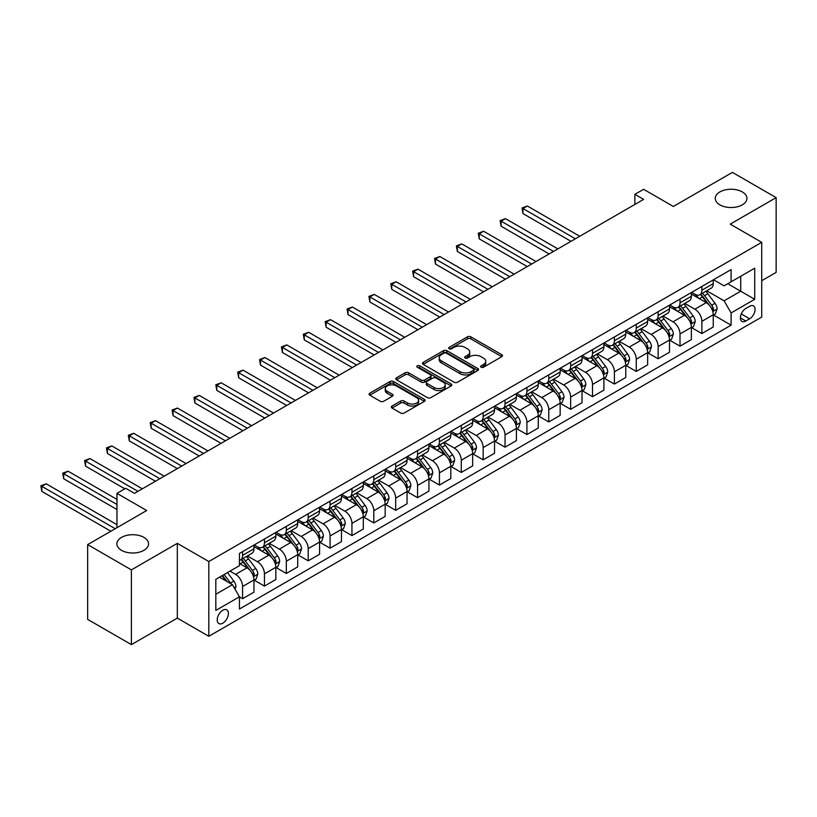 <?xml version="1.0" encoding="UTF-8"?>
<svg xmlns="http://www.w3.org/2000/svg" width="817" height="817" viewBox="0 0 817 817"><rect width="100%" height="100%" fill="white"/><g stroke="black" fill="none" stroke-linecap="round" stroke-linejoin="round"><path stroke-width="1.23" d="M481.121 367.211A1.695 0.98 0 0 0 483.521 367.211L501.771 356.682A2.431 1.399 0 0 0 502.475 355.691A2.431 1.399 0 0 0 501.771 354.69L470.858 336.849A2.431 1.399 0 0 0 467.416 336.849L449.176 347.378A1.695 0.98 0 0 0 448.676 348.073A1.695 0.98 0 0 0 449.176 348.767A1.695 0.98 0 0 0 451.576 348.767L453.935 347.409A7.772 4.483 0 0 1 464.934 347.409L467.508 348.89A7.772 4.483 0 0 1 469.785 352.066A7.772 4.483 0 0 1 467.508 355.242L465.149 356.6A1.695 0.98 0 0 0 464.648 357.295A1.695 0.98 0 0 0 465.149 357.989A1.695 0.98 0 0 0 467.549 357.989L469.908 356.631A7.772 4.483 0 0 1 480.907 356.631L483.48 358.112A7.772 4.483 0 0 1 485.758 361.288A7.772 4.483 0 0 1 483.48 364.464L481.121 365.822A1.695 0.98 0 0 0 480.621 366.516A1.695 0.98 0 0 0 481.121 367.211L481.121 365.822M143.904 537.392A15.84 9.14 0 0 0 126.645 535.411A15.84 9.14 0 0 0 116.872 543.856A15.84 9.14 0 0 0 121.508 550.331A15.84 9.14 0 0 0 138.767 552.312A15.84 9.14 0 0 0 148.541 543.856A15.84 9.14 0 0 0 143.904 537.392M742.296 191.924A15.84 9.14 0 0 0 725.036 189.942A15.84 9.14 0 0 0 715.263 198.388A15.84 9.14 0 0 0 719.9 204.853A15.84 9.14 0 0 0 737.159 206.834A15.84 9.14 0 0 0 746.932 198.388A15.84 9.14 0 0 0 742.296 191.924M222.816 623.157A7.915 4.575 120 0 0 227.984 616.181A7.915 4.575 120 0 0 226.779 609.839A7.915 4.575 120 0 0 222.816 610.228A7.915 4.575 120 0 0 217.639 617.203A7.915 4.575 120 0 0 218.854 623.555A7.915 4.575 120 0 0 222.816 623.157M392.027 406.059A2.431 1.399 0 0 0 391.312 407.05A2.431 1.399 0 0 0 392.027 408.04L400.698 413.045A2.431 1.399 0 0 0 404.129 413.045L424.401 401.351A2.431 1.399 0 0 0 425.106 400.35A2.431 1.399 0 0 0 424.401 399.36L393.488 381.519A2.431 1.399 0 0 0 390.046 381.519L369.784 393.212A2.431 1.399 0 0 0 369.07 394.213A2.431 1.399 0 0 0 369.784 395.203L380.262 401.249A2.431 1.399 0 0 0 383.694 401.249L392.364 396.245A2.431 1.399 0 0 0 393.079 395.244A2.431 1.399 0 0 0 392.364 394.254L387.176 391.261A6.495 3.748 0 0 1 385.267 388.606A6.495 3.748 0 0 1 389.28 385.144A6.495 3.748 0 0 1 396.357 385.951L416.711 397.705A6.495 3.748 0 0 1 418.621 400.35A6.495 3.748 0 0 1 414.607 403.823A6.495 3.748 0 0 1 407.53 403.006L404.129 401.045A2.431 1.399 0 0 0 400.698 401.045L392.027 406.059L392.027 408.04M761.72 280.711L776.15 272.378L776.15 197.632L732.41 172.377L673.361 206.466L643.612 189.299L634.86 194.344L643.612 199.399L134.458 493.356L125.706 488.3L116.964 493.356L116.964 527.7M131.394 569.878L131.394 644.623L177.32 618.112L177.32 543.356L131.394 569.878L87.654 544.622L146.703 510.523L116.964 493.356M177.32 543.356L208.815 561.534L761.72 242.332L761.72 317.078L208.815 636.29L208.815 561.534M776.15 197.632L730.224 224.144L761.72 242.332M454.109 382.213A2.431 1.399 0 0 0 457.54 382.213L477.812 370.51A2.431 1.399 0 0 0 478.527 369.519A2.431 1.399 0 0 0 477.812 368.528L446.899 350.677A2.431 1.399 0 0 0 443.457 350.677L423.196 362.38A2.431 1.399 0 0 0 422.481 363.371A2.431 1.399 0 0 0 423.196 364.362L454.109 382.213M417.947 367.579A1.695 0.98 0 0 1 419.672 367.824L451.076 385.951L430.835 397.624A2.431 1.399 0 0 1 427.403 397.624L396.49 379.782L405.161 374.809L405.161 372.787L396.49 377.801A2.431 1.399 0 0 0 395.775 378.792A2.431 1.399 0 0 0 396.49 379.782L396.49 377.801M405.161 374.809A2.431 1.399 0 0 1 408.602 374.809L408.602 372.787A2.431 1.399 0 0 0 405.161 372.787M408.602 372.787L421.133 380.028A2.431 1.399 0 0 0 424.574 380.028L430.324 376.708A2.431 1.399 0 0 0 431.039 375.718A2.431 1.399 0 0 0 430.324 374.727L417.273 367.19A1.695 0.98 0 0 1 416.772 366.496A1.695 0.98 0 0 1 417.824 365.587A1.695 0.98 0 0 1 419.672 365.802L451.107 383.949A2.431 1.399 0 0 1 451.811 384.94A2.431 1.399 0 0 1 451.107 385.93L451.107 383.949M131.394 644.623L87.654 619.368L87.654 544.622M749.638 306.273L745.788 308.489A7.67 4.432 120 0 0 740.784 315.25A7.67 4.432 120 0 0 741.959 321.398A7.67 4.432 120 0 0 745.788 321.02L749.638 318.793A7.67 4.432 120 0 0 754.653 312.043A7.67 4.432 120 0 0 753.478 305.895A7.67 4.432 120 0 0 749.638 306.273M713.507 279.751L724.097 285.868L731.092 281.824L731.092 269.6L239.442 553.456L239.442 565.681L215.821 579.314L215.821 610.432L239.442 596.798L239.442 609.022L731.092 325.166L731.092 312.942L724.097 300.819L706.695 290.77M731.092 281.824L754.714 268.19L754.714 299.298L731.092 312.942M177.32 618.112L208.815 636.29M634.86 194.344L634.86 204.444M727.773 283.744L740.723 291.22L740.723 276.269L754.714 268.19M724.097 300.819L740.723 291.22L754.714 299.298M215.821 594.265L232.436 584.676L219.487 577.2M239.442 596.9L242.588 598.718L242.588 586.494A9.896 5.719 -120 0 0 235.592 574.371L229.985 571.134M242.588 598.718L253.964 592.151L253.964 579.927A9.896 5.719 -120 0 0 246.959 567.805L239.442 563.454M254.22 580.182L264.463 586.085L264.463 573.861A9.896 5.719 -120 0 0 257.457 561.739L247.408 555.938M264.463 586.085L275.829 579.519L275.829 567.294A9.896 5.719 -120 0 0 268.834 555.172L253.964 546.593M276.095 567.549L286.328 573.463L286.328 561.238A9.896 5.719 -120 0 0 279.332 549.116L269.283 543.315M286.328 573.463L297.705 566.896L297.705 554.672A9.896 5.719 -120 0 0 290.699 542.549L275.829 533.961M297.96 554.927L308.203 560.83L308.203 548.605A9.896 5.719 -120 0 0 301.197 536.483L291.148 530.682M308.203 560.83L319.57 554.263L319.57 542.049A9.896 5.719 -120 0 0 312.574 529.927L297.705 521.338M319.835 542.294L330.068 548.207L330.068 535.983A9.896 5.719 -120 0 0 323.072 523.86L313.023 518.06M330.068 548.207L341.445 541.64L341.445 529.416A9.896 5.719 -120 0 0 334.449 517.294L319.57 508.705M341.71 529.671L351.943 535.574L351.943 523.36A9.896 5.719 -120 0 0 344.948 511.238L334.899 505.437M351.943 535.574L363.31 529.018L363.31 516.793A9.896 5.719 -120 0 0 356.314 504.671L341.445 496.082M363.575 517.038L373.808 522.951L373.808 510.727A9.896 5.719 -120 0 0 366.813 498.605L356.763 492.804M373.808 522.951L385.185 516.385L385.185 504.16A9.896 5.719 -120 0 0 378.189 492.038L363.31 483.45M385.45 504.416L395.683 510.329L395.683 498.104A9.896 5.719 -120 0 0 388.688 485.982L378.639 480.182M395.683 510.329L407.06 503.762L407.06 491.538A9.896 5.719 -120 0 0 400.054 479.416L385.185 470.827M407.315 491.793L417.558 497.696L417.558 485.472A9.896 5.719 -120 0 0 410.553 473.349L400.504 467.549M417.558 497.696L428.925 491.129L428.925 478.905A9.896 5.719 -120 0 0 421.929 466.783L407.06 458.204M429.191 479.16L439.423 485.073L439.423 472.849A9.896 5.719 -120 0 0 432.428 460.727L422.379 454.926M439.423 485.073L450.8 478.507L450.8 466.282A9.896 5.719 -120 0 0 443.805 454.16L428.925 445.571M451.066 466.538L461.299 472.44L461.299 460.216A9.896 5.719 -120 0 0 454.293 448.094L444.244 442.293M461.299 472.44L472.665 465.874L472.665 453.66A9.896 5.719 -120 0 0 465.67 441.537L450.8 432.949M472.931 453.905L483.164 459.818L483.164 447.593A9.896 5.719 -120 0 0 476.168 435.471L466.119 429.671M483.164 459.818L494.54 453.251L494.54 441.027A9.896 5.719 -120 0 0 487.545 428.905L472.665 420.316M494.806 441.282L505.039 447.185L505.039 434.971A9.896 5.719 -120 0 0 498.043 422.849L487.994 417.048M505.039 447.185L516.415 440.629L516.415 428.404A9.896 5.719 -120 0 0 509.41 416.282L494.54 407.693M516.671 428.649L526.914 434.562L526.914 422.338A9.896 5.719 -120 0 0 519.908 410.216L509.859 404.415M526.914 434.562L538.28 427.996L538.28 415.771A9.896 5.719 -120 0 0 531.285 403.649L516.415 395.06M538.546 416.027L548.779 421.94L548.779 409.715A9.896 5.719 -120 0 0 541.783 397.593L531.734 391.792M548.779 421.94L560.156 415.373L560.156 403.149A9.896 5.719 -120 0 0 553.15 391.026L538.28 382.438M560.411 403.404L570.654 409.307L570.654 397.082A9.896 5.719 -120 0 0 563.648 384.96L553.599 379.159M570.654 409.307L582.021 402.74L582.021 390.516A9.896 5.719 -120 0 0 575.025 378.394L560.156 369.815M582.286 390.771L592.519 396.684L592.519 384.46A9.896 5.719 -120 0 0 585.523 372.338L575.474 366.537M592.519 396.684L603.896 390.118L603.896 377.893A9.896 5.719 -120 0 0 596.9 365.771L582.021 357.182M604.161 378.148L614.394 384.051L614.394 371.827A9.896 5.719 -120 0 0 607.399 359.705L597.35 353.904M614.394 384.051L625.761 377.485L625.761 365.26A9.896 5.719 -120 0 0 618.765 353.138L603.896 344.56M626.026 365.516L636.259 371.429L636.259 359.204A9.896 5.719 -120 0 0 629.264 347.082L619.215 341.281M636.259 371.429L647.636 364.862L647.636 352.638A9.896 5.719 -120 0 0 640.64 340.515L625.761 331.927M647.901 352.893L658.134 358.796L658.134 346.582A9.896 5.719 -120 0 0 651.139 334.459L641.09 328.648M658.134 358.796L669.511 352.239L669.511 340.015A9.896 5.719 -120 0 0 662.505 327.893L647.636 319.304M669.766 340.26L680.01 346.173L680.01 333.949A9.896 5.719 -120 0 0 673.004 321.827L662.955 316.026M680.01 346.173L691.376 339.606L691.376 327.382A9.896 5.719 -120 0 0 684.38 315.26L669.511 306.671M691.642 327.637L701.874 333.55L701.874 321.326A9.896 5.719 -120 0 0 694.879 309.204L684.83 303.403M701.874 333.55L713.251 326.984L713.251 314.759A9.896 5.719 -120 0 0 706.256 302.637L691.376 294.049M691.642 292.384L694.879 294.253A9.896 5.719 -120 0 0 699.822 294.743A9.896 5.719 -120 0 0 701.874 290.209L701.874 286.471M669.766 305.007L673.004 306.875A9.896 5.719 -120 0 0 677.957 307.366A9.896 5.719 -120 0 0 680.01 302.841L680.01 299.104M647.901 317.639L651.139 319.508A9.896 5.719 -120 0 0 656.082 319.998A9.896 5.719 -120 0 0 658.134 315.464L658.134 311.726M626.026 330.262L629.264 332.131A9.896 5.719 -120 0 0 634.217 332.621A9.896 5.719 -120 0 0 636.259 328.087L636.259 324.349M604.161 342.885L607.399 344.754A9.896 5.719 -120 0 0 612.341 345.244A9.896 5.719 -120 0 0 614.394 340.72L614.394 336.982M582.286 355.518L585.523 357.386A9.896 5.719 -120 0 0 590.477 357.877A9.896 5.719 -120 0 0 592.519 353.342L592.519 349.605M560.411 368.14L563.648 370.009A9.896 5.719 -120 0 0 568.601 370.499A9.896 5.719 -120 0 0 570.654 365.975L570.654 362.237M538.546 380.773L541.783 382.642A9.896 5.719 -120 0 0 546.726 383.132A9.896 5.719 -120 0 0 548.779 378.598L548.779 374.86M516.671 393.396L519.908 395.265A9.896 5.719 -120 0 0 524.861 395.755A9.896 5.719 -120 0 0 526.914 391.231L526.914 387.493M494.806 406.029L498.043 407.897A9.896 5.719 -120 0 0 502.986 408.388A9.896 5.719 -120 0 0 505.039 403.853L505.039 400.116M472.931 418.651L476.168 420.52A9.896 5.719 -120 0 0 481.121 421.01A9.896 5.719 -120 0 0 483.164 416.476L483.164 412.738M451.055 431.274L454.293 433.153A9.896 5.719 -120 0 0 459.246 433.643A9.896 5.719 -120 0 0 461.299 429.109L461.299 425.371M429.191 443.907L432.428 445.776A9.896 5.719 -120 0 0 437.371 446.266A9.896 5.719 -120 0 0 439.423 441.731L439.423 437.994M407.315 456.529L410.553 458.398A9.896 5.719 -120 0 0 415.506 458.888A9.896 5.719 -120 0 0 417.558 454.364L417.558 450.627M385.45 469.162L388.688 471.031A9.896 5.719 -120 0 0 393.631 471.521A9.896 5.719 -120 0 0 395.683 466.987L395.683 463.249M363.575 481.785L366.813 483.654A9.896 5.719 -120 0 0 371.766 484.144A9.896 5.719 -120 0 0 373.808 479.62L373.808 475.882M341.71 494.418L344.948 496.287A9.896 5.719 -120 0 0 349.89 496.777A9.896 5.719 -120 0 0 351.943 492.243L351.943 488.505M319.835 507.04L323.072 508.909A9.896 5.719 -120 0 0 328.025 509.399A9.896 5.719 -120 0 0 330.068 504.865L330.068 501.127M297.96 519.673L301.197 521.542A9.896 5.719 -120 0 0 306.15 522.032A9.896 5.719 -120 0 0 308.203 517.498L308.203 513.76M276.095 532.296L279.332 534.165A9.896 5.719 -120 0 0 284.275 534.655A9.896 5.719 -120 0 0 286.328 530.121L286.328 526.383M254.22 544.919L257.457 546.787A9.896 5.719 -120 0 0 262.41 547.278A9.896 5.719 -120 0 0 264.463 542.754L264.463 539.016M713.517 315.005L731.092 325.166M699.822 294.743L711.198 288.176A9.896 5.719 -120 0 0 713.251 283.642L713.251 279.904M677.957 307.366L689.334 300.799A9.896 5.719 -120 0 0 691.376 296.275L691.376 292.537M656.082 319.998L667.458 313.432A9.896 5.719 -120 0 0 669.511 308.897L669.511 305.16M634.217 332.621L645.583 326.054A9.896 5.719 -120 0 0 647.636 321.52L647.636 317.782M612.341 345.244L623.718 338.687A9.896 5.719 -120 0 0 625.761 334.153L625.761 330.415M590.477 357.877L601.843 351.31A9.896 5.719 -120 0 0 603.896 346.776L603.896 343.038M568.601 370.499L579.978 363.933A9.896 5.719 -120 0 0 582.021 359.409L582.021 355.671M546.726 383.132L558.103 376.566A9.896 5.719 -120 0 0 560.156 372.031L560.156 368.293M524.861 395.755L536.228 389.188A9.896 5.719 -120 0 0 538.28 384.664L538.28 380.926M502.986 408.388L514.363 401.821A9.896 5.719 -120 0 0 516.415 397.287L516.415 393.549M481.121 421.01L492.488 414.444A9.896 5.719 -120 0 0 494.54 409.909L494.54 406.172M459.246 433.643L470.623 427.077A9.896 5.719 -120 0 0 472.665 422.542L472.665 418.804M437.371 446.266L448.747 439.699A9.896 5.719 -120 0 0 450.8 435.165L450.8 431.427M415.506 458.888L426.882 452.322A9.896 5.719 -120 0 0 428.925 447.798L428.925 444.06M393.631 471.521L405.007 464.955A9.896 5.719 -120 0 0 407.06 460.42L407.06 456.683M371.766 484.144L383.132 477.577A9.896 5.719 -120 0 0 385.185 473.053L385.185 469.315M349.89 496.777L361.267 490.21A9.896 5.719 -120 0 0 363.31 485.676L363.31 481.938M328.025 509.399L339.392 502.833A9.896 5.719 -120 0 0 341.445 498.299L341.445 494.561M306.15 522.032L317.527 515.466A9.896 5.719 -120 0 0 319.57 510.931L319.57 507.194M284.275 534.655L295.652 528.088A9.896 5.719 -120 0 0 297.705 523.554L297.705 519.816M262.41 547.278L273.777 540.711A9.896 5.719 -120 0 0 275.829 536.187L275.829 532.449M239.442 560.309A9.896 5.719 -120 0 0 240.535 559.911L251.912 553.344A9.896 5.719 -120 0 0 253.964 548.81L253.964 545.072M240.535 559.911A9.896 5.719 -120 0 0 242.588 555.376L242.588 551.638M232.436 584.676L239.442 596.798M481.795 367.456L483.48 366.486A7.772 4.483 0 0 0 485.758 363.31L485.758 361.288M469.785 352.066L469.785 354.088A7.772 4.483 0 0 1 467.508 357.264L465.823 358.234M501.74 356.692L470.858 338.871A2.431 1.399 0 0 0 467.416 338.871L449.85 349.012M477.812 368.528L477.812 370.51L446.899 352.699A2.431 1.399 0 0 0 443.457 352.699L423.226 364.382L423.196 362.38M473.513 370.213A1.695 0.98 0 0 0 474.013 369.519A1.695 0.98 0 0 0 473.513 368.824L446.378 353.158A1.695 0.98 0 0 0 443.978 353.158L441.486 354.598A7.772 4.483 0 0 0 439.209 357.764A7.772 4.483 0 0 0 441.486 360.94L460.032 371.653A7.772 4.483 0 0 0 471.031 371.653L473.513 370.213L473.513 372.235A1.695 0.98 0 0 0 474.013 371.541L474.013 369.519M439.209 357.764L439.209 359.786A7.772 4.483 0 0 0 441.486 362.962L441.486 360.94M473.513 372.235L471.031 373.675A7.772 4.483 0 0 1 460.032 373.675L441.486 362.962M408.602 374.809L421.133 382.05A2.431 1.399 0 0 0 424.574 382.05L430.324 378.731A2.431 1.399 0 0 0 431.039 377.74L431.039 375.718M434.144 387.544A6.495 3.748 0 0 0 441.221 388.351A6.495 3.748 0 0 0 445.234 384.889A6.495 3.748 0 0 0 443.335 382.233L436.166 378.097A2.431 1.399 0 0 0 432.724 378.097L426.974 381.416A2.431 1.399 0 0 0 426.26 382.407A2.431 1.399 0 0 0 426.974 383.398L434.144 387.544L434.144 389.556A6.495 3.748 0 0 0 441.221 390.373A6.495 3.748 0 0 0 445.234 386.911L445.234 384.889M426.26 382.407L426.26 384.429A2.431 1.399 0 0 0 426.974 385.42L426.974 383.398M434.144 389.556L426.974 385.42M418.621 400.35L418.621 402.373A6.495 3.748 0 0 1 414.607 405.845A6.495 3.748 0 0 1 407.53 405.028L404.129 403.067A2.431 1.399 0 0 0 400.698 403.067L392.058 408.061M385.267 388.606L385.267 390.628A6.495 3.748 0 0 0 387.176 393.283L387.176 391.261M392.334 396.255L387.176 393.283M424.401 399.36L424.401 401.351L393.488 383.541A2.431 1.399 0 0 0 390.046 383.541L369.815 395.214L369.784 393.212M713.251 315.158L715.345 313.953L717.101 308.897A6.556 3.789 -120 0 0 715.008 303.311L707.859 293.773A18.934 10.927 -120 0 0 705.786 291.301M698.678 298.266A18.934 10.927 -120 0 0 694.807 294.212M712.649 311.144L713.558 309.173A6.556 3.789 -120 0 0 711.678 305.231L704.53 295.693A18.934 10.927 -120 0 0 702.467 293.221M700.7 294.232A15.717 9.069 60 0 1 703.284 297.163L709.33 305.241M579.753 236.266L527.343 206.017L522.972 208.539L522.972 213.584L571.001 241.321M700.363 294.426A18.934 10.927 60 0 1 702.436 296.898L707.185 303.25M522.972 213.584L522.012 207.988L575.372 238.789M522.012 207.988L527.343 206.017M691.376 327.791L693.48 326.575L695.226 321.52A6.556 3.789 -120 0 0 693.133 315.944L685.984 306.395A18.934 10.927 -120 0 0 683.921 303.924M676.813 310.889A18.934 10.927 -120 0 0 672.932 306.835M690.784 323.767L691.682 321.806A6.556 3.789 -120 0 0 689.814 317.864L682.665 308.315A18.934 10.927 -120 0 0 680.592 305.844M678.835 306.865A15.717 9.069 60 0 1 681.409 309.796L687.465 317.864M557.878 248.889L505.478 218.639L501.097 221.162L501.097 226.217L549.126 253.944M678.498 307.059A18.934 10.927 60 0 1 680.561 309.531L685.31 315.873M501.097 226.217L500.137 220.61L553.507 251.422M500.137 220.61L505.478 218.639M669.511 340.413L671.605 339.198L673.351 334.153A6.556 3.789 -120 0 0 671.268 328.567L664.119 319.028A18.934 10.927 -120 0 0 662.046 316.547M654.938 323.522A18.934 10.927 -120 0 0 651.067 319.467M668.909 336.4L669.817 334.429A6.556 3.789 -120 0 0 667.938 330.487L660.79 320.948A18.934 10.927 -120 0 0 658.727 318.467M656.96 319.488A15.717 9.069 60 0 1 659.544 322.419L665.589 330.497M536.003 261.522L483.603 231.262L479.232 233.795L479.232 238.84L527.261 266.577M656.623 319.682A18.934 10.927 60 0 1 658.686 322.153L663.445 328.505M479.232 238.84L478.272 233.233L531.632 264.044M478.272 233.233L483.603 231.262M647.636 353.046L649.74 351.831L651.486 346.776A6.556 3.789 -120 0 0 649.392 341.2L642.244 331.651A18.934 10.927 -120 0 0 640.181 329.18M633.073 336.144A18.934 10.927 -120 0 0 629.192 332.09M647.044 349.022L647.942 347.062A6.556 3.789 -120 0 0 646.063 343.12L638.914 333.571A18.934 10.927 -120 0 0 636.851 331.099M635.095 332.111A15.717 9.069 60 0 1 637.668 335.052L643.725 343.12M514.138 274.144L461.738 243.895L457.357 246.417L457.357 251.473L505.386 279.2M634.758 332.315A18.934 10.927 60 0 1 636.821 334.786L641.57 341.128M457.357 251.473L456.397 245.866L509.757 276.677M456.397 245.866L461.738 243.895M625.761 365.669L627.864 364.453L629.611 359.409A6.556 3.789 -120 0 0 627.517 353.822L620.369 344.284A18.934 10.927 -120 0 0 618.306 341.802M611.198 348.777A18.934 10.927 -120 0 0 607.317 344.713M625.168 361.655L626.077 359.684A6.556 3.789 -120 0 0 624.198 355.742L617.049 346.194A18.934 10.927 -120 0 0 614.987 343.722M613.22 344.743A15.717 9.069 60 0 1 615.804 347.674L621.849 355.752M492.263 286.777L439.863 256.518L435.492 259.05L435.492 264.095L483.521 291.822M612.883 344.937A18.934 10.927 60 0 1 614.946 347.409L619.705 353.751M435.492 264.095L434.521 258.489L487.892 289.3M434.521 258.489L439.863 256.518M603.896 378.291L605.989 377.086L607.746 372.031A6.556 3.789 -120 0 0 605.652 366.445L598.504 356.906A18.934 10.927 -120 0 0 596.441 354.435M589.323 361.4A18.934 10.927 -120 0 0 585.452 357.346M603.293 374.278L604.202 372.317A6.556 3.789 -120 0 0 602.323 368.365L595.174 358.826A18.934 10.927 -120 0 0 593.111 356.355M591.355 357.366A15.717 9.069 60 0 1 593.928 360.297L599.984 368.375M470.398 299.4L417.987 269.15L413.616 271.673L413.616 276.728L461.646 304.455M591.008 357.56A18.934 10.927 60 0 1 593.081 360.042L597.83 366.384M413.616 276.728L412.656 271.121L466.017 301.933M412.656 271.121L417.987 269.15M582.021 390.924L584.124 389.709L585.871 384.664A6.556 3.789 -120 0 0 583.777 379.078L576.628 369.529A18.934 10.927 -120 0 0 574.565 367.058M567.458 374.023A18.934 10.927 -120 0 0 563.577 369.968M581.428 386.911L582.337 384.94A6.556 3.789 -120 0 0 580.458 380.998L573.309 371.449A18.934 10.927 -120 0 0 571.236 368.978M569.48 369.999A15.717 9.069 60 0 1 572.063 372.93L578.109 381.008M448.523 312.033L396.122 281.773L391.752 284.296L391.752 289.351L439.771 317.078M569.143 370.193A18.934 10.927 60 0 1 571.206 372.664L575.965 379.006M391.752 289.351L390.781 283.744L444.152 314.555M390.781 283.744L396.122 281.773M560.156 403.547L562.249 402.342L564.006 397.287A6.556 3.789 -120 0 0 561.912 391.7L554.763 382.162A18.934 10.927 -120 0 0 552.69 379.691M545.582 386.655A18.934 10.927 -120 0 0 541.712 382.601M559.553 399.533L560.462 397.562A6.556 3.789 -120 0 0 558.583 393.62L551.434 384.082A18.934 10.927 -120 0 0 549.371 381.61M547.604 382.622A15.717 9.069 60 0 1 550.188 385.553L556.234 393.631M426.648 324.655L374.247 294.406L369.876 296.928L369.876 301.984L417.906 329.711M547.267 382.816A18.934 10.927 60 0 1 549.341 385.287L554.089 391.639M369.876 301.984L368.916 296.377L422.277 327.178M368.916 296.377L374.247 294.406M538.28 416.18L540.384 414.965L542.131 409.909A6.556 3.789 -120 0 0 540.037 404.333L532.888 394.785A18.934 10.927 -120 0 0 530.825 392.313M523.717 399.278A18.934 10.927 -120 0 0 519.837 395.224M537.688 412.166L538.587 410.195A6.556 3.789 -120 0 0 536.718 406.253L529.569 396.705A18.934 10.927 -120 0 0 527.496 394.233M525.739 395.254A15.717 9.069 60 0 1 528.313 398.185L534.369 406.253M404.783 337.288L352.382 307.029L348.001 309.551L348.001 314.606L396.031 342.333M525.402 395.448A18.934 10.927 60 0 1 527.465 397.92L532.214 404.262M348.001 314.606L347.041 309L400.412 339.811M347.041 309L352.382 307.029M516.415 428.802L518.509 427.597L520.255 422.542A6.556 3.789 -120 0 0 518.172 416.956L511.013 407.417A18.934 10.927 -120 0 0 508.95 404.936M501.842 411.911A18.934 10.927 -120 0 0 497.972 407.857M515.813 424.789L516.722 422.818A6.556 3.789 -120 0 0 514.843 418.876L507.694 409.337A18.934 10.927 -120 0 0 505.631 406.856M503.864 407.877A15.717 9.069 60 0 1 506.448 410.808L512.494 418.886M382.907 349.911L330.507 319.661L326.136 322.184L326.136 327.229L374.166 354.966M503.527 408.071A18.934 10.927 60 0 1 505.59 410.543L510.349 416.895M326.136 327.229L325.176 321.622L378.537 352.433M325.176 321.622L330.507 319.661M494.54 441.435L496.644 440.22L498.39 435.165A6.556 3.789 -120 0 0 496.297 429.589L489.148 420.04A18.934 10.927 -120 0 0 487.085 417.569M479.967 424.534A18.934 10.927 -120 0 0 476.097 420.479M493.938 437.412L494.847 435.451A6.556 3.789 -120 0 0 492.968 431.509L485.819 421.96A18.934 10.927 -120 0 0 483.756 419.489M481.999 420.5A15.717 9.069 60 0 1 484.573 423.441L490.629 431.509M361.043 362.534L308.642 332.284L304.261 334.807L304.261 339.862L352.29 367.589M481.662 420.704A18.934 10.927 60 0 1 483.725 423.175L488.474 429.517M304.261 339.862L303.301 334.255L356.661 365.066M303.301 334.255L308.642 332.284M472.665 454.058L474.769 452.843L476.515 447.798A6.556 3.789 -120 0 0 474.422 442.211L467.273 432.673A18.934 10.927 -120 0 0 465.21 430.191M458.102 437.166A18.934 10.927 -120 0 0 454.221 433.102M472.073 450.044L472.982 448.073A6.556 3.789 -120 0 0 471.103 444.131L463.954 434.583A18.934 10.927 -120 0 0 461.891 432.111M460.124 433.133A15.717 9.069 60 0 1 462.708 436.064L468.754 444.142M339.167 375.166L286.767 344.907L282.396 347.439L282.396 352.484L330.415 380.211M459.787 433.327A18.934 10.927 60 0 1 461.85 435.798L466.609 442.14M282.396 352.484L281.426 346.878L334.796 377.689M281.426 346.878L286.767 344.907M450.8 466.691L452.894 465.476L454.65 460.42A6.556 3.789 -120 0 0 452.557 454.834L445.408 445.296A18.934 10.927 -120 0 0 443.335 442.824M436.227 449.789A18.934 10.927 -120 0 0 432.356 445.735M450.198 462.667L451.107 460.706A6.556 3.789 -120 0 0 449.227 456.754L442.079 447.216A18.934 10.927 -120 0 0 440.016 444.744M438.249 445.755A15.717 9.069 60 0 1 440.833 448.686L446.879 456.764M317.302 387.789L264.892 357.54L260.521 360.062L260.521 365.117L308.55 392.844M437.912 445.949A18.934 10.927 60 0 1 439.985 448.431L444.734 454.773M260.521 365.117L259.561 359.511L312.921 390.322M259.561 359.511L264.892 357.54M428.925 479.313L431.029 478.098L432.775 473.053A6.556 3.789 -120 0 0 430.682 467.467L423.533 457.918A18.934 10.927 -120 0 0 421.47 455.447M414.362 462.412A18.934 10.927 -120 0 0 410.481 458.357M428.333 475.3L429.231 473.329A6.556 3.789 -120 0 0 427.362 469.387L420.214 459.838A18.934 10.927 -120 0 0 418.141 457.367M416.384 458.388A15.717 9.069 60 0 1 418.958 461.319L425.014 469.397M295.427 400.422L243.027 370.162L238.646 372.695L238.646 377.74L286.675 405.467M416.047 458.582A18.934 10.927 60 0 1 418.11 461.054L422.859 467.395M238.646 377.74L237.686 372.133L291.056 402.944M237.686 372.133L243.027 370.162M407.06 491.936L409.154 490.731L410.9 485.676A6.556 3.789 -120 0 0 408.817 480.09L401.668 470.551A18.934 10.927 -120 0 0 399.595 468.08M392.487 475.045A18.934 10.927 -120 0 0 388.616 470.99M406.457 487.923L407.366 485.952A6.556 3.789 -120 0 0 405.487 482.01L398.339 472.471A18.934 10.927 -120 0 0 396.276 470M394.509 471.011A15.717 9.069 60 0 1 397.093 473.942L403.138 482.02M273.552 413.045L221.152 382.795L216.781 385.318L216.781 390.373L264.81 418.1M394.172 471.205A18.934 10.927 60 0 1 396.235 473.676L400.994 480.028M216.781 390.373L215.821 384.766L269.181 415.567M215.821 384.766L221.152 382.795M385.185 504.569L387.289 503.354L389.035 498.299A6.556 3.789 -120 0 0 386.941 492.722L379.793 483.174A18.934 10.927 -120 0 0 377.73 480.702M370.622 487.667A18.934 10.927 -120 0 0 366.741 483.613M384.593 500.555L385.491 498.584A6.556 3.789 -120 0 0 383.622 494.642L376.463 485.094A18.934 10.927 -120 0 0 374.4 482.622M372.644 483.644A15.717 9.069 60 0 1 375.217 486.575L381.273 494.653M251.687 425.677L199.287 395.418L194.906 397.94L194.906 402.995L242.935 430.722M372.307 483.838A18.934 10.927 60 0 1 374.37 486.309L379.119 492.651M194.906 402.995L193.946 397.389L247.306 428.2M193.946 397.389L199.287 395.418M363.31 517.192L365.413 515.987L367.16 510.931A6.556 3.789 -120 0 0 365.066 505.345L357.917 495.807A18.934 10.927 -120 0 0 355.855 493.325M348.747 500.3A18.934 10.927 -120 0 0 344.866 496.246M362.717 513.178L363.626 511.207A6.556 3.789 -120 0 0 361.747 507.265L354.598 497.727A18.934 10.927 -120 0 0 352.536 495.245M350.769 496.266A15.717 9.069 60 0 1 353.353 499.197L359.398 507.275M229.812 438.3L177.412 408.051L173.041 410.573L173.041 415.618L221.07 443.355M350.432 496.46A18.934 10.927 60 0 1 352.495 498.932L357.254 505.284M173.041 415.618L172.07 410.011L225.441 440.823M172.07 410.011L177.412 408.051M341.445 529.824L343.548 528.609L345.295 523.554A6.556 3.789 -120 0 0 343.201 517.978L336.053 508.429A18.934 10.927 -120 0 0 333.99 505.958M326.871 512.923A18.934 10.927 -120 0 0 323.001 508.868M340.842 525.801L341.751 523.84A6.556 3.789 -120 0 0 339.872 519.898L332.723 510.349A18.934 10.927 -120 0 0 330.66 507.878M328.904 508.889A15.717 9.069 60 0 1 331.477 511.83L337.533 519.898M207.947 450.923L155.536 420.673L151.165 423.196L151.165 428.251L199.195 455.978M328.557 509.093A18.934 10.927 60 0 1 330.63 511.565L335.378 517.907M151.165 428.251L150.205 422.644L203.566 453.455M150.205 422.644L155.536 420.673M319.57 542.447L321.673 541.232L323.42 536.187A6.556 3.789 -120 0 0 321.326 530.601L314.177 521.062A18.934 10.927 -120 0 0 312.114 518.581M305.007 525.556A18.934 10.927 -120 0 0 301.126 521.491M318.977 538.434L319.886 536.463A6.556 3.789 -120 0 0 318.007 532.521L310.858 522.972A18.934 10.927 -120 0 0 308.785 520.5M307.029 521.522A15.717 9.069 60 0 1 309.612 524.453L315.658 532.531M186.072 463.556L133.671 433.296L129.3 435.829L129.3 440.874L177.32 468.601M306.692 521.716A18.934 10.927 60 0 1 308.755 524.187L313.514 530.529M129.3 440.874L128.33 435.267L181.701 466.078M128.33 435.267L133.671 433.296M297.705 555.08L299.798 553.865L301.555 548.81A6.556 3.789 -120 0 0 299.461 543.223L292.312 533.685A18.934 10.927 -120 0 0 290.239 531.213M283.131 538.178A18.934 10.927 -120 0 0 279.261 534.124M297.102 551.056L298.011 549.095A6.556 3.789 -120 0 0 296.132 545.143L288.983 535.605A18.934 10.927 -120 0 0 286.92 533.133M285.153 534.144A15.717 9.069 60 0 1 287.737 537.075L293.783 545.153M164.197 476.178L111.796 445.929L107.425 448.451L107.425 453.506L155.455 481.233M284.816 534.338A18.934 10.927 60 0 1 286.89 536.82L291.638 543.162M107.425 453.506L106.465 447.9L159.826 478.711M106.465 447.9L111.796 445.929M275.829 567.703L277.933 566.487L279.68 561.442A6.556 3.789 -120 0 0 277.586 555.856L270.437 546.307A18.934 10.927 -120 0 0 268.374 543.836M261.266 550.801A18.934 10.927 -120 0 0 257.386 546.747M275.237 563.689L276.136 561.718A6.556 3.789 -120 0 0 274.267 557.776L267.118 548.227A18.934 10.927 -120 0 0 265.045 545.756M263.288 546.777A15.717 9.069 60 0 1 265.862 549.708L271.918 557.786M142.332 488.811L89.931 458.551L85.55 461.084L85.55 466.129L124.838 488.811M262.951 546.971A18.934 10.927 60 0 1 265.014 549.443L269.763 555.785M85.55 466.129L84.59 460.522L137.961 491.334M84.59 460.522L89.931 458.551M253.964 580.325L256.058 579.12L257.804 574.065A6.556 3.789 -120 0 0 255.721 568.479L248.562 558.94A18.934 10.927 -120 0 0 246.499 556.469M253.362 576.312L254.271 574.341A6.556 3.789 -120 0 0 252.392 570.399L245.243 560.86A18.934 10.927 -120 0 0 243.18 558.389M241.413 559.4A15.717 9.069 60 0 1 243.997 562.331L250.043 570.409M116.964 499.412L68.056 471.184L63.685 473.707L63.685 478.762L116.964 509.512M241.076 559.594A18.934 10.927 60 0 1 243.139 562.065L247.898 568.418M63.685 478.762L62.725 473.155L116.964 504.467M62.725 473.155L68.056 471.184M235.061 589.22L235.939 586.688A6.556 3.789 -120 0 0 233.846 581.112L227.463 572.594M116.964 524.667L46.191 483.807L41.81 486.329L41.81 491.385L110.836 531.234M231.119 583.91A6.556 3.789 -120 0 0 230.517 583.032L224.144 574.514M222.5 575.464L227.085 581.581M222.04 575.73L225.931 580.918M41.81 491.385L40.85 485.778L115.207 528.711M40.85 485.778L46.191 483.807M235.592 574.371L246.959 567.805M257.457 561.739L268.834 555.172M279.332 549.116L290.699 542.549M301.197 536.483L312.574 529.927M323.072 523.86L334.449 517.294M344.948 511.238L356.314 504.671M366.813 498.605L378.189 492.038M388.688 485.982L400.054 479.416M410.553 473.349L421.929 466.783M432.428 460.727L443.805 454.16M454.293 448.094L465.67 441.537M476.168 435.471L487.545 428.905M498.043 422.849L509.41 416.282M519.908 410.216L531.285 403.649M541.783 397.593L553.15 391.026M563.648 384.96L575.025 378.394M585.523 372.338L596.9 365.771M607.399 359.705L618.765 353.138M629.264 347.082L640.64 340.515M651.139 334.459L662.505 327.893M673.004 321.827L684.38 315.26M694.879 309.204L706.256 302.637M701.874 290.209L713.251 283.642M701.874 321.326L713.251 314.759M680.01 333.949L691.376 327.382M680.01 302.841L691.376 296.275M658.134 346.582L669.511 340.015M658.134 315.464L669.511 308.897M636.259 359.204L647.636 352.638M636.259 328.087L647.636 321.52M614.394 371.827L625.761 365.26M614.394 340.72L625.761 334.153M592.519 384.46L603.896 377.893M592.519 353.342L603.896 346.776M570.654 397.082L582.021 390.516M570.654 365.975L582.021 359.409M548.779 409.715L560.156 403.149M548.779 378.598L560.156 372.031M526.914 422.338L538.28 415.771M526.914 391.231L538.28 384.664M505.039 434.971L516.415 428.404M505.039 403.853L516.415 397.287M483.164 447.593L494.54 441.027M483.164 416.476L494.54 409.909M461.299 460.216L472.665 453.66M461.299 429.109L472.665 422.542M439.423 472.849L450.8 466.282M439.423 441.731L450.8 435.165M417.558 485.472L428.925 478.905M417.558 454.364L428.925 447.798M395.683 498.104L407.06 491.538M395.683 466.987L407.06 460.42M373.808 510.727L385.185 504.16M373.808 479.62L385.185 473.053M351.943 523.36L363.31 516.793M351.943 492.243L363.31 485.676M330.068 535.983L341.445 529.416M330.068 504.865L341.445 498.299M308.203 548.605L319.57 542.049M308.203 517.498L319.57 510.931M286.328 561.238L297.705 554.672M286.328 530.121L297.705 523.554M264.463 573.861L275.829 567.294M264.463 542.754L275.829 536.187M242.588 586.494L253.964 579.927M242.588 555.376L253.964 548.81M741.254 313.953L749.638 318.793M740.365 317.884L745.788 321.02M483.48 366.486L483.48 364.464M465.149 357.989L465.149 356.6M467.508 357.264L467.508 355.242M449.176 348.767L449.176 347.378M467.416 338.871L467.416 336.849M470.858 338.871L470.858 336.849M501.771 356.682L501.771 354.69M443.457 352.699L443.457 350.677M446.899 352.699L446.899 350.677M460.032 373.675L460.032 371.653M471.031 373.675L471.031 371.653M421.133 382.05L421.133 380.028M424.574 382.05L424.574 380.028M430.324 378.731L430.324 376.708M419.672 367.824L419.672 365.802M400.698 403.067L400.698 401.045M404.129 403.067L404.129 401.045M407.53 405.028L407.53 403.006M392.364 396.245L392.364 394.254M390.046 383.541L390.046 381.519M393.488 383.541L393.488 381.519M712.761 311.502L717.05 309.02M704.53 295.693L707.859 293.773M699.372 298.665L702.436 296.898M711.678 305.231L715.008 303.311M711.158 307.795L713.558 309.173M690.886 324.135L695.185 321.653M682.665 308.315L685.984 306.395M677.507 311.297L680.561 309.531M689.814 317.864L693.133 315.944M689.293 320.417L691.682 321.806M669.021 336.757L673.31 334.276M660.79 320.948L664.119 319.028M655.632 323.92L658.686 322.153M667.938 330.487L671.268 328.567M667.418 333.05L669.817 334.429M647.146 349.39L651.445 346.908M638.914 333.571L642.244 331.651M633.767 336.543L636.821 334.786M646.063 343.12L649.392 341.2M645.553 345.673L647.942 347.062M625.281 362.013L629.57 359.531M617.049 346.194L620.369 344.284M611.892 349.176L614.946 347.409M624.198 355.742L627.517 353.822M623.677 358.306L626.077 359.684M603.406 374.635L607.705 372.164M595.174 358.826L598.504 356.906M590.027 361.798L593.081 360.042M602.323 368.365L605.652 366.445M601.802 370.928L604.202 372.317M581.53 387.268L585.83 384.787M573.309 371.449L576.628 369.529M568.152 374.431L571.206 372.664M580.458 380.998L583.777 379.078M579.937 383.561L582.337 384.94M559.665 399.891L563.955 397.409M551.434 384.082L554.763 382.162M546.277 387.054L549.341 385.287M558.583 393.62L561.912 391.7M558.062 396.184L560.462 397.562M537.79 412.524L542.09 410.042M529.569 396.705L532.888 394.785M524.412 399.687L527.465 397.92M536.718 406.253L540.037 404.333M536.197 408.806L538.587 410.195M515.925 425.146L520.215 422.665M507.694 409.337L511.013 407.417M502.537 412.309L505.59 410.543M514.843 418.876L518.172 416.956M514.322 421.439L516.722 422.818M494.05 437.779L498.35 435.298M485.819 421.96L489.148 420.04M480.672 424.932L483.725 423.175M492.968 431.509L496.297 429.589M492.457 434.062L494.847 435.451M472.175 450.402L476.474 447.92M463.954 434.583L467.273 432.673M458.797 437.565L461.85 435.798M471.103 444.131L474.422 442.211M470.582 446.695L472.982 448.073M450.31 463.025L454.599 460.553M442.079 447.216L445.408 445.296M436.921 450.187L439.985 448.431M449.227 456.754L452.557 454.834M448.707 459.317L451.107 460.706M428.435 475.657L432.734 473.176M420.214 459.838L423.533 457.918M415.056 462.82L418.11 461.054M427.362 469.387L430.682 467.467M426.842 471.95L429.231 473.329M406.57 488.28L410.859 485.798M398.339 472.471L401.668 470.551M393.181 475.443L396.235 473.676M405.487 482.01L408.817 480.09M404.966 484.573L407.366 485.952M384.695 500.913L388.994 498.431M376.463 485.094L379.793 483.174M371.316 488.076L374.37 486.309M383.622 494.642L386.941 492.722M383.102 497.196L385.491 498.584M362.83 513.536L367.119 511.054M354.598 497.727L357.917 495.807M349.441 500.698L352.495 498.932M361.747 507.265L365.066 505.345M361.226 509.828L363.626 511.207M340.955 526.168L345.254 523.687M332.723 510.349L336.053 508.429M327.576 513.331L330.63 511.565M339.872 519.898L343.201 517.978M339.351 522.451L341.751 523.84M319.079 538.791L323.379 536.309M310.858 522.972L314.177 521.062M305.701 525.954L308.755 524.187M318.007 532.521L321.326 530.601M317.486 535.084L319.886 536.463M297.214 551.414L301.504 548.942M288.983 535.605L292.312 533.685M283.826 538.577L286.89 536.82M296.132 545.143L299.461 543.223M295.611 547.707L298.011 549.095M275.339 564.047L279.639 561.565M267.118 548.227L270.437 546.307M261.961 551.209L265.014 549.443M274.267 557.776L277.586 555.856M273.746 560.339L276.136 561.718M253.474 576.669L257.764 574.188M245.243 560.86L248.562 558.94M240.086 563.832L243.139 562.065M252.392 570.399L255.721 568.479M251.871 572.962L254.271 574.341M234.234 587.78L235.899 586.82M230.517 583.032L233.846 581.112"/></g></svg>
